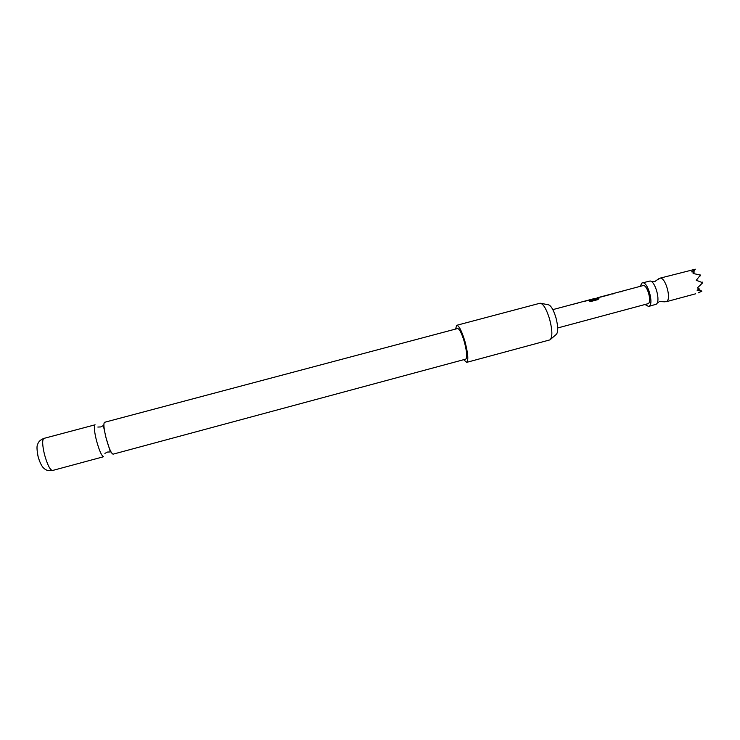 <?xml version="1.0" encoding="UTF-8"?>
<svg xmlns="http://www.w3.org/2000/svg" width="740" height="740" viewBox="0 0 740 740"><rect width="100%" height="100%" fill="white"/><g stroke="black" fill="none" stroke-linecap="round" stroke-linejoin="round"><path stroke-width="1.11" d="M644.993 304.51L648.591 306.462L656.288 304.205C660.774 301.384 655.372 281.2 650.081 280.996L641.95 283.013L640.146 286.371M104.895 453.398L107.457 452.057L110.39 451.937L106.042 437.886C103.831 428.654 103.332 423.456 104.543 422.3L457.579 328.542C459.503 328.838 461.779 333.333 464.406 342.056C466.931 351.898 467.384 357.596 465.756 359.131L113.072 454.175C111.213 453.528 108.873 448.098 106.051 437.877L103.332 425.574L100.733 426.934L97.847 427.054M663.956 301.356L666.231 301.698C672.049 300.014 665.371 276.048 659.701 278.249L695.323 269.203L691.66 271.867L694.176 272.135L693.093 273.513L700.466 275.03L696.266 280.275L702.76 282.745L697.376 287.934L699.096 288.693L697.135 290.311L701.862 291.199L698.31 292.846M659.701 278.249L658.147 279.627M648.591 306.462L648.813 306.388C654.391 304.769 647.704 280.747 642.283 282.884M541.097 303.372L548.155 304.732C550.782 305.204 553.363 309.486 555.916 317.599C558.265 326.812 558.339 332.454 556.129 334.526L550.69 339.225M466.653 362.369L549.959 339.864C552.614 337.366 552.493 330.429 549.589 319.051C546.453 309.033 543.308 303.752 540.145 303.197L456.728 325.286C459.059 325.637 461.815 331.095 465.007 341.667C468.078 353.609 468.624 360.519 466.653 362.369L463.721 359.677M455.535 329.078L456.728 325.286M96.441 440.448C99.271 450.679 101.667 456.099 103.618 456.719L52.485 470.501C49.996 470.02 47.314 464.637 44.446 454.351C42.291 445.036 42.106 439.717 43.891 438.404L95.081 424.806C93.776 426 94.23 431.207 96.441 440.448M43.891 438.404C38.6 440.559 38.045 443.306 37.592 444.536C36.667 445.933 36.824 449.883 38.064 456.395L37.481 453.657M647.648 303.779L648.018 303.687C652.292 302.401 647.158 283.975 642.986 285.612L597.393 297.757L598.956 298.303L597.994 299.58L590.15 301.67L589.345 300.81L596.718 298.849L595.33 298.303L552.826 309.625M620.814 291.708L621.415 291.357M612.803 293.845L613.358 293.502M608.844 294.899L609.418 294.548M596.829 298.1L597.393 297.757M588.568 300.301L589.086 299.968M584.785 301.31L585.322 300.967M576.701 303.465L577.2 303.132M572.723 304.519L573.232 304.186M600.778 297.045L607.383 295.112M39.303 460.483L38.092 456.552M702.76 282.745L702.26 282.079M701.862 291.199L698.505 289.211M693.658 272.061L695.323 269.203M700.401 275.817L700.466 275.03M571.983 304.723L573.842 304.39M575.961 303.659L577.82 303.335M585.284 301.171L585.96 301.171M596.736 299.016L589.493 300.949M595.987 298.322L598.956 298.303M588.466 300.329L595.136 298.72M600.547 297.11L609.668 294.696M612.193 294.011L614.034 293.688M620.268 291.856L622.1 291.542M657.055 303.233L658.6 302.059M651.228 281.45L654.956 281.459L658.924 278.656M659.673 301.568L665.121 301.818M647.842 303.742L557.729 327.959M607.568 295.047L601.343 296.703M38.064 456.395C40.275 464.461 42.754 467.375 44.002 468.383C45.02 469.206 46.861 471.278 52.485 470.501M695.609 293.808L666 301.781M585.377 301.152L584.101 301.495"/></g></svg>
